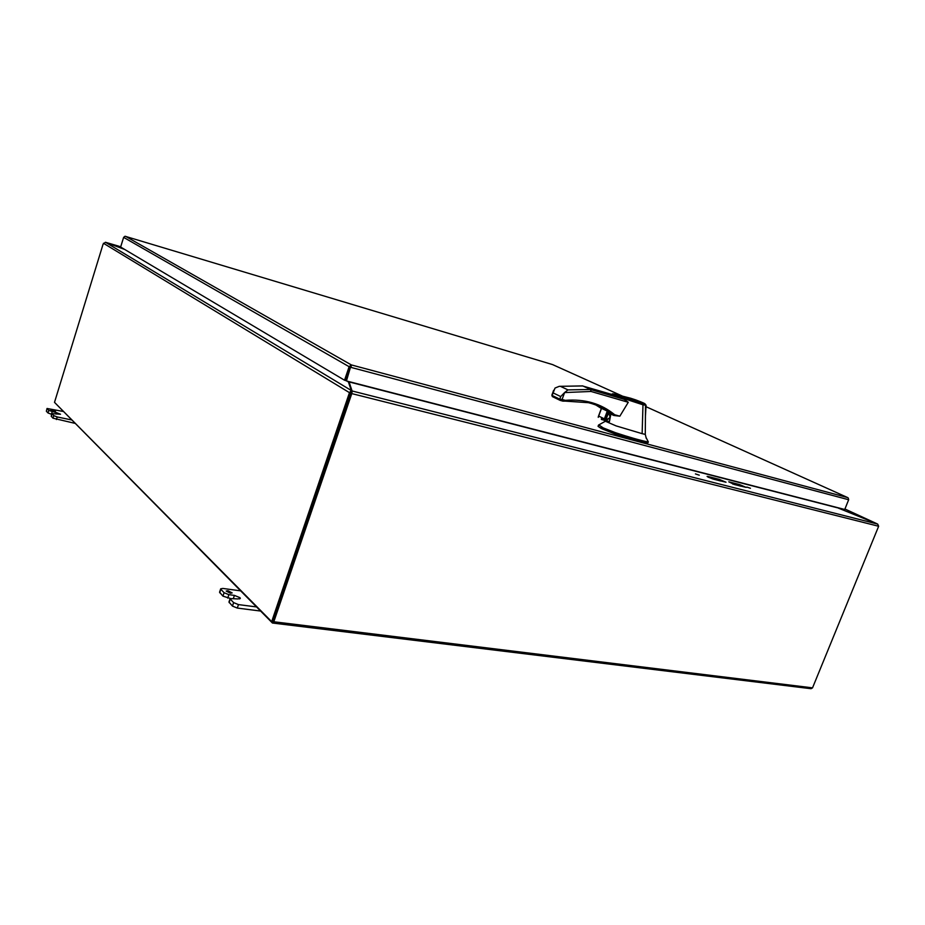 <?xml version="1.0" encoding="UTF-8"?>
<svg xmlns="http://www.w3.org/2000/svg" width="925" height="925" viewBox="0 0 925 925"><rect width="100%" height="100%" fill="white"/><g stroke="black" fill="none" stroke-linecap="round" stroke-linejoin="round"><path stroke-width="1.39" d="M552.664 364.635L622.109 395.935L552.63 364.612L125.025 236.245L123.626 237.367L349.13 366.693L351.338 364.913L351.038 367.41L848.664 499.743L848.248 497.985M552.63 364.612L125.025 236.245M848.664 499.743L844.733 509.478L346.436 380.95L350.76 366.312M125.707 236.407L351.338 364.913L350.367 367.017L349.13 366.693L344.528 380.221L120.632 247.044L123.626 237.367M344.528 380.221L345.753 380.545L350.367 367.017L345.753 380.545L346.436 380.95M746.799 487.059L750.452 488.273L746.799 487.059M713.869 479.289L708.261 477.196L707.093 476.421L708.238 476.537L719.257 479.37L726.009 482.226L713.869 479.289M734.427 484.538L728.773 481.809L739.491 484.561L746.209 487.394L734.427 484.538M695.427 473.912L699.265 475.172L695.427 473.912M55.153 403.011L272.436 623.022L273.812 621.762L351.789 393.599L351.084 393.171L350.772 393.9L351.477 394.328M272.713 623.057L811.052 688.709L812.532 687.853L878.646 526.267L351.789 393.599L352.159 391.229L351.084 393.171M272.736 621.554L350.772 393.9M836.952 507.467L877.709 524.105L878.646 526.267M837.368 507.779L349.06 381.898L352.159 391.229M105.381 242.281L103.057 244.258L54.506 402.352L271.673 621.658L349.465 392.651L351.269 390.489L350.737 392.975L349.465 392.651L103.427 243.252M712.065 478.734L720.621 481.012M732.658 483.995L740.821 486.18M351.095 391.009L351.523 392.35M124.366 249.276L105.762 242.362L120.713 246.767L105.751 242.35M351.569 392.269L352.02 390.951L877.709 524.105M349.153 381.805L348.794 382.684M53.835 411.324L50.933 410.006L55.477 411.313L53.835 411.324M51.303 416.423L51.985 413.625L51.199 416.181L52.979 418.181L74.763 423.303M46.354 411.243L47.036 408.48L46.354 411.243L47.996 412.966L51.754 414.377M52.089 413.868L53.766 415.614L52.979 418.181M51.985 413.625L60.507 414.238M56.124 414.065L56.552 412.677L60.495 414.227M56.552 412.677L48.771 410.422L47.996 412.966M47.129 408.711L48.771 410.422M47.036 408.48L63.016 411.417M56.413 419.534L57.2 416.967L71.41 419.892M57.2 416.967L53.766 415.614M230.383 593.226L226.174 591.052L227.966 590.74L232.163 592.913L230.383 593.226M229.25 602.73L230.117 598.579L228.961 602.036L232.452 606.095L237.309 608.072L260.492 611.032M219.838 592.879L220.705 588.809L219.56 592.22L222.948 596.139L230.221 598.417M230.406 599.273L233.62 602.614L232.452 606.095M230.117 598.579L237.841 598.926L240.315 598.475L239.98 597.666L239.54 598.938M233.424 598.336L234.418 595.399L239.968 597.666L239.552 598.938M234.418 595.399L228.88 594.659L224.093 592.705L222.948 596.139M220.983 589.468L224.093 592.705M220.705 588.809L222.867 588.439L240.523 590.844M237.309 608.072L238.477 604.603L256.422 606.916M238.477 604.603L233.62 602.614M838.536 508.183L877.305 523.932M876.796 523.677L844.918 508.993L876.75 523.712M837.668 507.652L838.894 508.392M271.673 621.658L272.968 621.82L350.737 392.975M348.274 381.551L351.269 390.477L105.577 242.338M124.574 249.392L105.751 242.408M348.933 381.586L348.748 382.557M610.835 414.065L610.442 416.204L608.211 413.625M605.84 419.973L610.176 417.614L609.448 421.592L605.632 420.54M606.384 419.938L606.384 419.938C610.107 418.713 610.847 416.689 608.627 413.857L608.141 413.787M604.152 418.886L603.354 418.343M632.261 399.623L642.135 402.93L632.261 399.623M605.378 421.233L616.062 425.882L642.135 433.663L642.979 404.803L611.864 394.628L624.178 399.334L628.272 402.294L619.843 416.192L613.83 415.464M610.442 416.204L610.176 417.614M605.47 420.967L609.448 421.592M642.979 404.803L642.69 403.612L613.61 393.877L630.688 398.247M642.135 433.663L645.28 434.403L645.511 405.219L642.979 404.768M598.833 424.922L603.227 427.893L615.264 432.611C629.139 437.201 640.065 440.335 648.032 441.988L648.217 441.849M646.286 438.438L645.28 434.403M604.557 420.251L603.724 420.019L604.198 418.748M608.65 412.434L610.731 414.018M560.423 400.456L562.539 401.045L565.291 400.352C584.716 398.791 601.169 403.589 614.686 414.747L613.46 415.302L610.465 413.891M591.017 391.46L564.574 392.57L560.712 396.559L559.764 399.161L562.076 399.45L560.18 400.386L559.764 399.161L552.132 395.472L555.035 388.038L559.243 386.338L582.762 385.945L590.566 389.517L591.017 391.46L628.272 402.294M582.345 385.887L611.911 394.466M642.69 403.612L644.898 404.167C646.112 404.028 643.025 402.606 635.637 399.866L630.827 398.293M646.101 405.15L644.898 404.167M644.147 404.005L645.407 404.641M602.661 427.616L602.187 428.911L614.778 433.906C628.653 438.496 639.58 441.618 647.558 443.26L648.367 442L646.078 437.571M602.187 428.911L600.938 428.287L601.412 427.003M605.228 421.337L598.521 425.061L598.047 426.333L600.938 428.287M552.341 396.594L551.855 395.148L552.56 396.698L559.983 400.294M601.423 419.476L603.69 420.1L601.296 418.84L603.898 419.557M563.198 401.126L565.291 400.352L562.076 399.45L564.597 392.593M605.204 421.303L608.662 411.903L605.32 421.372L604.395 418.84L598.672 416.088L598.244 417.348L598.706 416.1M604.603 420.424L607.956 411.405L608.662 411.903M607.956 411.405L601.539 408.376M607.887 414.493L606.476 418.273M603.724 420.019L604.719 420.759M624.005 399.276L590.532 389.494L567.973 389.887L564.574 392.57M633.116 399.993L641.326 402.629L633.151 399.924M632.573 399.762L639.765 401.866M632.607 399.681L639.788 401.785M351.338 364.913L847.716 497.604L645.974 406.688L847.716 497.604M812.532 687.853L273.812 621.762M719.257 479.37L718.829 480.468M739.491 484.561L739.075 485.637M52.17 411.764L51.395 414.308M228.88 594.659L227.735 598.093M350.217 395.53L348.945 395.218M348.575 382.025L347.025 381.1M601.354 408.48L595.954 405.034M619.843 416.192L614.686 414.747L613.46 415.302C606.233 409.278 597.92 405.081 588.52 402.699L564.967 401.034M648.032 441.988L647.558 443.26M615.264 432.611L614.778 433.906M560.296 386.28L567.973 389.887M553.081 392.894L560.712 396.559M607.309 411.035L604.395 418.84M598.672 416.088L601.551 408.318M350.818 392.096L350.922 391.495M350.91 391.553L351.269 390.477M644.968 404.19L613.923 394.247C612.72 393.53 612.038 393.657 611.864 394.628L611.864 394.628M590.566 389.517L624.178 399.334M644.979 404.202L646.101 405.196L645.419 416.204M582.692 385.91L559.243 386.338M551.855 395.148L553.624 390.292M564.828 401.092L588.52 402.699M562.816 401.126L564.689 401.115M601.423 408.272L598.29 416.712M608.8 412.03L605.32 421.372"/></g></svg>
